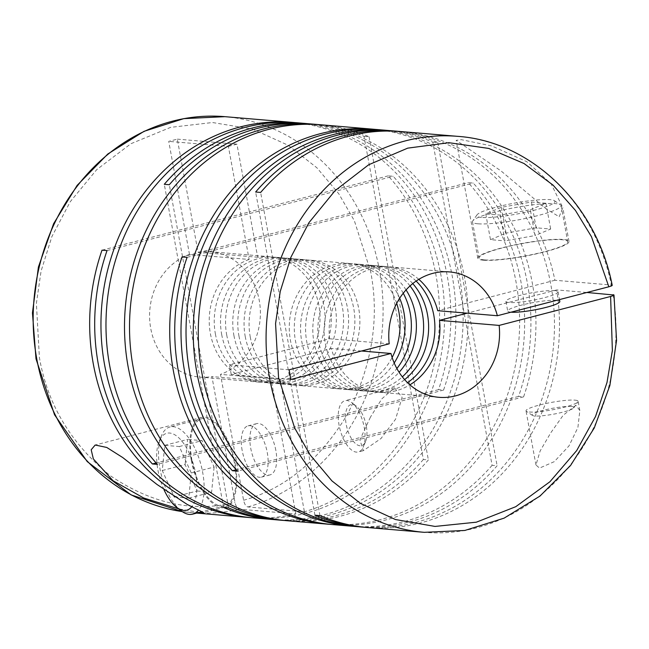 <?xml version="1.0" encoding="UTF-8"?>
<svg xmlns="http://www.w3.org/2000/svg" width="649" height="649" viewBox="0 0 649 649"><rect width="100%" height="100%" fill="white"/><g stroke="black" fill="none" stroke-linecap="round" stroke-linejoin="round"><path stroke-width="0.49" stroke-dasharray="3.25 2.43" d="M295.839 513.967L271.55 381.62L211.915 376.582L235.019 502.472C235.92 506.407 237.364 508.646 239.343 509.189L295.839 513.967A198.691 174.784 -85.2 0 1 250.4 517.61M559.211 216.742L562.797 207.648L551.098 183.748L526.891 161.739L491.869 145.976L461.309 139.673L456.174 140.338L501.109 170.995L546.361 209.067L559.211 216.742M398.754 131.39A198.691 174.784 -85.2 0 1 550.831 284.66A198.691 174.784 -85.2 0 1 365.282 527.321M375.211 129.402A198.691 174.784 -85.2 0 1 527.288 282.672A198.691 174.784 -85.2 0 1 518.575 396.417L523.597 396.847A198.691 174.784 94.8 0 0 532.31 283.094A198.691 174.784 94.8 0 0 377.726 129.589M387.453 130.433A198.691 174.784 -85.2 0 1 432.778 142.131L492.096 465.317L497.118 465.739A198.691 174.784 94.8 0 1 356.496 526.599M389.968 130.627A198.691 174.784 94.8 0 1 437.799 142.553L432.778 142.131M457.772 136.355A198.691 174.784 -85.2 0 1 611.407 285.041L554.911 280.263A198.691 174.784 94.8 0 0 401.269 131.585M332.953 524.611A198.691 174.784 94.8 0 0 521.009 282.145A198.691 174.784 94.8 0 0 473.235 183.059L468.213 182.629A198.691 174.784 -85.2 0 1 515.987 281.715A198.691 174.784 -85.2 0 1 330.446 524.376M276.45 519.833A198.691 174.784 94.8 0 0 464.506 277.366A198.691 174.784 94.8 0 0 309.93 123.862M307.415 123.667A198.691 174.784 -85.2 0 1 459.484 276.936A198.691 174.784 -85.2 0 1 273.943 519.598M295.173 122.637A198.691 174.784 -85.2 0 1 447.242 275.906A198.691 174.784 -85.2 0 1 438.537 389.651L443.559 390.081A198.691 174.784 94.8 0 0 452.264 276.328A198.691 174.784 94.8 0 0 297.688 122.823M318.716 124.624A198.691 174.784 -85.2 0 1 364.032 136.322L423.351 459.508L428.372 459.93A198.691 174.784 94.8 0 1 287.75 520.79M321.223 124.819A198.691 174.784 94.8 0 1 369.054 136.744L364.032 136.322M367.796 527.556A198.691 174.784 94.8 0 0 556.688 289.941L586.874 292.488M492.096 465.317A198.691 174.784 -85.2 0 1 353.981 526.363M575.874 405.309L563.194 415.246L550.717 432.875L540.146 450.958L535.96 464.976L539.53 468.091L554.287 461.65L568.986 445.904L577.902 427.521L579.833 410.517L575.874 405.309M252.907 517.845A198.691 174.784 94.8 0 0 440.963 275.371A198.691 174.784 94.8 0 0 393.197 176.293L388.175 175.863A198.691 174.784 -85.2 0 1 435.941 274.949A198.691 174.784 -85.2 0 1 304.405 511.745L247.91 506.966C245.93 506.431 244.495 504.192 243.586 500.249L220.482 374.359L280.117 379.397L304.405 511.745M423.351 459.508A198.691 174.784 -85.2 0 1 285.244 520.555M199.373 512.402L178.629 508.848M483.432 260.208A46.363 6.522 -10.4 0 0 535.32 254.083A46.363 6.522 -10.4 0 0 569.003 241.46A46.363 6.522 -10.4 0 0 563.381 239.449A46.363 6.522 -10.4 0 0 511.493 245.573A46.363 6.522 -10.4 0 0 477.802 258.197A46.363 6.522 -10.4 0 0 483.432 260.208M574.925 400.149A26.495 3.724 169.6 0 1 578.137 401.293A26.495 3.724 169.6 0 1 577.975 401.869A26.495 3.724 169.6 0 1 557.077 408.894A26.495 3.724 169.6 0 1 529.243 412.01A26.495 3.724 169.6 0 1 526.388 411.336A26.495 3.724 169.6 0 1 526.023 410.858A26.495 3.724 169.6 0 1 545.274 403.646A26.495 3.724 169.6 0 1 574.925 400.149M571.307 406.493A21.19 2.977 -10.4 0 0 546.166 409.608A21.19 2.977 -10.4 0 0 532.472 415.441A21.19 2.977 -10.4 0 0 534.76 415.985A21.19 2.977 -10.4 0 0 557.029 413.494A21.19 2.977 -10.4 0 0 573.74 407.864A21.19 2.977 -10.4 0 0 571.307 406.493M102.015 250.165L240.811 214.129L249.135 259.462L189.492 254.424A62.921 55.343 94.8 0 0 150.738 328.475A62.921 55.343 94.8 0 0 199.689 377.085A62.921 55.343 94.8 0 0 211.915 376.582M249.135 259.462A62.921 55.343 94.8 0 0 210.373 333.521A62.921 55.343 94.8 0 0 259.324 382.131A62.921 55.343 94.8 0 0 271.55 381.62M275.833 450.341A26.495 12.039 -104.6 0 0 256.623 423.635A26.495 12.039 -104.6 0 0 250.725 448.216A26.495 12.039 -104.6 0 0 269.935 474.922A26.495 12.039 -104.6 0 0 275.833 450.341M242.158 450.438A26.495 12.039 75.4 0 1 248.056 425.858A26.495 12.039 75.4 0 1 267.266 452.564A26.495 12.039 75.4 0 1 261.369 477.145A26.495 12.039 75.4 0 1 242.158 450.438M215.395 333.943A62.921 55.343 94.8 0 0 264.346 382.553A62.921 55.343 94.8 0 0 323.9 305.768A62.921 55.343 94.8 0 0 274.949 257.158A62.921 55.343 94.8 0 0 215.395 333.943M221.674 334.47A62.921 55.343 94.8 0 0 270.625 383.08A62.921 55.343 94.8 0 0 330.179 306.304A62.921 55.343 94.8 0 0 281.228 257.694A62.921 55.343 94.8 0 0 221.674 334.47M399.662 298.264A62.921 55.343 94.8 0 0 354.987 263.924A62.921 55.343 94.8 0 0 295.441 340.709A62.921 55.343 94.8 0 0 344.392 389.319A62.921 55.343 94.8 0 0 394.194 362.969M403.248 293.234A62.921 55.343 94.8 0 0 361.266 264.459A62.921 55.343 94.8 0 0 301.72 341.236A62.921 55.343 94.8 0 0 350.671 389.846A62.921 55.343 94.8 0 0 396.888 368.527M250.238 336.888A62.921 55.343 94.8 0 0 299.189 385.498A62.921 55.343 94.8 0 0 358.743 308.713A62.921 55.343 94.8 0 0 309.792 260.103A62.921 55.343 94.8 0 0 250.238 336.888M396.709 303.351A62.921 55.343 94.8 0 0 349.965 263.502A62.921 55.343 94.8 0 0 290.419 340.287A62.921 55.343 94.8 0 0 339.37 388.897A62.921 55.343 94.8 0 0 392.134 357.461M226.696 334.9A62.921 55.343 94.8 0 0 275.647 383.51A62.921 55.343 94.8 0 0 335.2 306.726A62.921 55.343 94.8 0 0 286.25 258.115A62.921 55.343 94.8 0 0 226.696 334.9M233.916 335.509A62.921 55.343 94.8 0 0 282.867 384.119A62.921 55.343 94.8 0 0 342.421 307.334A62.921 55.343 94.8 0 0 293.47 258.724A62.921 55.343 94.8 0 0 233.916 335.509M238.937 335.931A62.921 55.343 94.8 0 0 287.888 384.541A62.921 55.343 94.8 0 0 347.442 307.764A62.921 55.343 94.8 0 0 298.491 259.154A62.921 55.343 94.8 0 0 238.937 335.931M245.217 336.466A62.921 55.343 94.8 0 0 294.167 385.076A62.921 55.343 94.8 0 0 353.721 308.291A62.921 55.343 94.8 0 0 304.77 259.681A62.921 55.343 94.8 0 0 245.217 336.466M406.063 289.916A62.921 55.343 94.8 0 0 366.287 264.881A62.921 55.343 94.8 0 0 306.742 341.666A62.921 55.343 94.8 0 0 355.693 390.276A62.921 55.343 94.8 0 0 399.103 372.266M410.03 285.941A62.921 55.343 94.8 0 0 373.508 265.49A62.921 55.343 94.8 0 0 313.962 342.274A62.921 55.343 94.8 0 0 362.913 390.885A62.921 55.343 94.8 0 0 402.348 376.858M412.756 283.605A62.921 55.343 94.8 0 0 378.529 265.92A62.921 55.343 94.8 0 0 318.983 342.696A62.921 55.343 94.8 0 0 367.934 391.306A62.921 55.343 94.8 0 0 404.643 379.624M416.131 281.082A62.921 55.343 94.8 0 0 384.808 266.447A62.921 55.343 94.8 0 0 325.254 343.232A62.921 55.343 94.8 0 0 374.205 391.842A62.921 55.343 94.8 0 0 407.548 382.667M554.83 290.655A26.495 3.724 -10.4 0 0 525.179 294.151A26.495 3.724 -10.4 0 0 505.928 301.371A26.495 3.724 -10.4 0 0 509.149 302.515A26.495 3.724 -10.4 0 0 538.792 299.019A26.495 3.724 -10.4 0 0 558.043 291.807A26.495 3.724 -10.4 0 0 554.83 290.655M510.982 312.193A26.495 3.724 169.6 0 1 510.917 312.193A26.495 3.724 169.6 0 1 507.705 311.041A26.495 3.724 169.6 0 1 526.956 303.829A26.495 3.724 169.6 0 1 556.607 300.333A26.495 3.724 169.6 0 1 559.819 301.477M477.948 223.791A45.041 6.336 169.6 0 1 472.48 221.836A45.041 6.336 169.6 0 1 472.764 220.871A45.041 6.336 169.6 0 1 508.281 208.921A45.041 6.336 169.6 0 1 555.609 203.624A45.041 6.336 169.6 0 1 560.46 204.776A45.041 6.336 169.6 0 1 561.077 205.579A45.041 6.336 169.6 0 1 528.351 217.845A45.041 6.336 169.6 0 1 477.948 223.791M484.576 259.908A45.041 6.336 169.6 0 1 479.108 257.953A45.041 6.336 169.6 0 1 511.834 245.695A45.041 6.336 169.6 0 1 562.237 239.741A45.041 6.336 169.6 0 1 567.705 241.696A45.041 6.336 169.6 0 1 534.979 253.962A45.041 6.336 169.6 0 1 484.576 259.908M481.566 217.447A39.735 5.59 169.6 0 1 476.999 214.868A39.735 5.59 169.6 0 1 508.329 204.321A39.735 5.59 169.6 0 1 550.092 199.657A39.735 5.59 169.6 0 1 554.376 200.671A39.735 5.59 169.6 0 1 528.7 211.598A39.735 5.59 169.6 0 1 481.566 217.447M364.219 427.391A26.495 12.039 75.4 0 1 363.326 446.845A26.495 12.039 75.4 0 1 358.321 451.972A26.495 12.039 75.4 0 1 339.103 425.265A26.495 12.039 75.4 0 1 345 400.684A26.495 12.039 75.4 0 1 351.872 402.729A26.495 12.039 75.4 0 1 364.219 427.391M370.441 417.129L359.911 439.811L363.302 450.682L381.004 438.521L395.549 419.254L402.129 397.285L394.462 387.842L381.847 398.835L370.441 417.129M366.271 425.995A21.19 9.63 -104.6 0 0 356.398 406.266A21.19 9.63 -104.6 0 0 346.185 424.292A21.19 9.63 -104.6 0 0 355.392 443.47A21.19 9.63 -104.6 0 0 365.565 441.555A21.19 9.63 -104.6 0 0 366.271 425.995M191.333 460.392A46.363 21.068 -104.6 0 0 224.96 507.129A46.363 21.068 -104.6 0 0 235.279 464.108A46.363 21.068 -104.6 0 0 201.661 417.38A46.363 21.068 -104.6 0 0 191.333 460.392M191.966 460.449A45.041 20.46 75.4 0 1 201.993 418.662A45.041 20.46 75.4 0 1 234.654 464.059A45.041 20.46 75.4 0 1 224.627 505.847A45.041 20.46 75.4 0 1 191.966 460.449M180.966 510.674A45.041 20.46 75.4 0 1 159.987 468.748A45.041 20.46 75.4 0 1 161.496 435.682A45.041 20.46 75.4 0 1 170.014 426.961A45.041 20.46 75.4 0 1 202.675 472.358A45.041 20.46 75.4 0 1 198.553 510M163.97 489.638A39.735 18.058 75.4 0 1 157.926 470.152A39.735 18.058 75.4 0 1 159.256 440.971A39.735 18.058 75.4 0 1 178.329 437.377A39.735 18.058 75.4 0 1 195.592 473.332A39.735 18.058 75.4 0 1 191.755 506.804M280.117 379.397A62.921 55.343 94.8 0 0 319.787 312.193A62.921 55.343 94.8 0 0 269.927 256.736A62.921 55.343 94.8 0 0 257.702 257.239L249.378 211.898L388.175 175.863M107.036 250.587L393.197 176.293M187.074 257.353L473.235 183.059M182.053 256.931L468.213 182.629M443.559 390.081L157.399 464.376M438.537 389.651L156.141 462.972M228.618 507.907L169.308 184.722M223.597 507.477L164.286 184.292M369.054 136.744L428.372 459.93M523.597 396.847L237.445 471.142M518.575 396.417L236.187 469.738M437.799 142.553L497.118 465.739M554.911 280.263L437.726 310.693M418.808 279.346A62.921 55.343 94.8 0 0 389.83 266.869A62.921 55.343 94.8 0 0 329.562 338.77L289.422 349.194L260.647 192.437M611.407 285.041L612.21 285.325M556.688 289.941L467.175 313.175M319.965 515.622L291.19 358.873L331.339 348.448A62.921 55.343 94.8 0 0 379.235 392.264A62.921 55.343 94.8 0 0 409.892 384.833M314.943 515.201L255.625 192.015M189.492 254.424L168.74 141.368L177.307 139.137L198.059 252.201A62.921 55.343 -85.2 0 1 210.284 251.69A62.921 55.343 -85.2 0 1 260.144 307.155A62.921 55.343 -85.2 0 1 220.482 374.359M198.059 252.201L257.702 257.239M177.307 139.137L236.95 144.183L249.378 211.898L240.811 214.129L228.383 146.406L168.74 141.368M329.562 338.77L389.197 343.816M289.097 369.808L229.454 364.762L289.422 349.194L291.19 358.873L231.231 374.441L290.874 379.478M361.525 351.004L331.339 348.448M228.383 146.406L236.95 144.183M231.231 374.441L229.454 364.762M530.33 209.773L545.923 203.234L531.426 202.009L501.328 207.323L485.736 213.87L500.233 215.095L530.33 209.773L535.06 235.571L550.652 229.032L536.155 227.807L531.426 202.009M545.923 203.234L550.652 229.032M500.233 215.095L504.971 240.893L535.06 235.571M485.736 213.87L490.474 239.668L504.971 240.893M501.328 207.323L506.066 233.121L490.474 239.668M536.155 227.807L506.066 233.121M174.646 496.964L188.745 498.148L191.26 472.967L179.278 446.553L164.781 445.328L162.266 470.517L174.102 496.607M162.266 470.517L185.103 464.587L197.093 490.993L174.492 496.858M164.781 445.328L187.618 439.397L185.103 464.587M179.278 446.553L202.115 440.622L187.618 439.397M191.26 472.967L214.105 467.037L202.115 440.622M188.745 498.148L211.59 492.218L214.105 467.037M197.093 490.993L211.59 492.218M196.712 513.091L182.215 511.59A198.691 174.784 94.8 0 0 191.39 512.645A198.691 174.784 94.8 0 0 239.343 509.189M243.586 500.249C285.073 488.835 319.73 460.125 347.548 414.127C372.072 365.817 379.746 318.237 370.595 271.387L354.362 220.741L338.802 193.783L316.874 167.767L288.018 145.198L252.631 129.127L212.483 122.523L170.655 127.35L130.952 143.697L96.766 169.592L70.23 201.742L51.904 236.569L41.082 271.079L36.393 303.302L39.378 357.388C47.466 404.514 71.122 443.957 110.338 475.717C151.736 503.746 193.305 512.661 235.019 502.472M247.91 506.966A198.691 174.784 94.8 0 0 379.446 270.171A198.691 174.784 94.8 0 0 224.862 116.666M613.183 294.711A198.691 174.784 -85.2 0 1 424.292 532.334M569.003 241.46L562.797 207.648M579.833 410.517L578.137 401.293M532.472 415.441L526.388 411.336M256.623 423.635L248.056 425.858M270.625 383.08L264.346 382.553M350.671 389.846L344.392 389.319M339.37 388.897L299.189 385.498M282.867 384.119L275.647 383.51M294.167 385.076L287.888 384.541M362.913 390.885L355.693 390.276M374.205 391.842L367.934 391.306M505.928 301.371L507.705 311.041M472.48 221.836L479.108 257.953M476.999 214.868L472.764 220.871M363.302 450.682L358.321 451.972M356.398 406.266L351.872 402.729M224.96 507.129L203.664 512.653M201.993 418.662L170.014 426.961M159.256 440.971L161.496 435.682M477.802 258.197L456.174 140.338M535.96 464.976L526.023 410.858M573.74 407.864L577.975 401.869M259.324 382.131L199.689 377.085M269.935 474.922L261.369 477.145M269.927 256.736L210.284 251.69M281.228 257.694L274.949 257.158M361.266 264.459L354.987 263.924M349.965 263.502L309.792 260.103M293.47 258.724L286.25 258.115M304.77 259.681L298.491 259.154M373.508 265.49L366.287 264.881M384.808 266.447L378.529 265.92M449.473 271.915L389.83 266.869M558.043 291.807L559.479 299.603M438.87 397.31L379.235 392.264M561.077 205.579L567.705 241.696M554.376 200.671L560.46 204.776M394.462 387.842L345 400.684M365.565 441.555L363.326 446.845M201.661 417.38L95.192 445.019M224.627 505.847L202.301 511.639"/><path stroke-width="0.97" d="M586.874 292.488L613.986 295.003L616.55 340.449L609.857 385.563L594.249 427.991L570.552 465.495L539.968 496.087L504.111 518.145L464.854 530.452L424.292 532.334A198.691 174.784 -85.2 0 1 269.716 378.829A198.691 174.784 -85.2 0 1 457.772 136.355L401.269 131.585A198.691 174.784 94.8 0 0 260.647 192.437L255.625 192.015A198.691 174.784 -85.2 0 1 396.247 131.155A198.691 174.784 -85.2 0 1 398.754 131.39M613.183 294.711C614.757 294.962 613.897 295.546 610.612 296.463L612.372 350.549L607.002 382.488L595.539 416.488L576.71 450.552L549.906 481.769L515.752 506.699L476.35 522.185L435.025 526.428L395.411 519.524L360.479 503.397L331.947 480.909L310.214 455.022L294.751 428.17L278.559 377.613L275.565 323.624L280.214 291.555L290.898 257.247L308.956 222.664L335.054 190.684L368.648 164.781L407.702 148.142L448.946 142.699L488.729 148.426L524.027 163.516L553.086 185.152L575.412 210.373L591.49 236.747L608.835 286.785L497.361 315.73L437.726 310.693A62.921 55.343 94.8 0 0 418.808 279.346M353.981 526.363A198.691 174.784 -85.2 0 1 351.474 526.177A198.691 174.784 -85.2 0 1 196.89 372.672A198.691 174.784 -85.2 0 1 384.946 130.206L377.726 129.589A198.691 174.784 94.8 0 0 189.67 372.064A198.691 174.784 94.8 0 0 237.445 471.142L232.415 470.72A198.691 174.784 -85.2 0 1 184.649 371.634A198.691 174.784 -85.2 0 1 372.704 129.167A198.691 174.784 -85.2 0 1 375.211 129.402M384.946 130.206A198.691 174.784 -85.2 0 1 387.453 130.433M396.247 131.155L389.968 130.627A198.691 174.784 94.8 0 0 201.912 373.094A198.691 174.784 94.8 0 0 356.496 526.599L362.775 527.134A198.691 174.784 -85.2 0 1 314.943 515.201L319.965 515.622A198.691 174.784 94.8 0 0 367.796 527.556L424.292 532.334M285.244 520.555A198.691 174.784 -85.2 0 1 282.729 520.36A198.691 174.784 -85.2 0 1 128.145 366.855A198.691 174.784 -85.2 0 1 316.201 124.389L309.93 123.862A198.691 174.784 94.8 0 0 169.308 184.722L164.286 184.292A198.691 174.784 -85.2 0 1 304.9 123.432A198.691 174.784 -85.2 0 1 307.415 123.667M304.9 123.432L297.688 122.823A198.691 174.784 94.8 0 0 109.624 365.29A198.691 174.784 94.8 0 0 157.399 464.376L152.377 463.954A198.691 174.784 -85.2 0 1 104.603 364.868A198.691 174.784 -85.2 0 1 292.658 122.401A198.691 174.784 -85.2 0 1 295.173 122.637M316.201 124.389A198.691 174.784 -85.2 0 1 318.716 124.624M372.704 129.167L321.223 124.819A198.691 174.784 94.8 0 0 133.167 367.285A198.691 174.784 94.8 0 0 287.75 520.79L327.932 524.181A198.691 174.784 -85.2 0 1 173.348 370.676A198.691 174.784 -85.2 0 1 182.053 256.931L187.074 257.353A198.691 174.784 94.8 0 0 178.37 371.106A198.691 174.784 94.8 0 0 332.953 524.611L351.474 526.177M365.282 527.321A198.691 174.784 -85.2 0 1 362.775 527.134M250.4 517.61A198.691 174.784 -85.2 0 1 247.886 517.415A198.691 174.784 -85.2 0 1 93.302 363.911A198.691 174.784 -85.2 0 1 102.015 250.165L107.036 250.587A198.691 174.784 94.8 0 0 98.332 364.34A198.691 174.784 94.8 0 0 252.907 517.845L271.428 519.411A198.691 174.784 -85.2 0 1 223.597 507.477L228.618 507.907A198.691 174.784 94.8 0 0 276.45 519.833L282.729 520.36M330.446 524.376A198.691 174.784 -85.2 0 1 327.932 524.181M273.943 519.598A198.691 174.784 -85.2 0 1 271.428 519.411M178.629 508.848L143.648 497.978L113.023 480.731L93.351 458.94L91.193 449.757L95.192 445.019L106.76 447.453L122.766 457.569L156.961 484.446L187.245 504.46L203.664 512.653L199.373 512.402M394.194 362.969A62.921 55.343 94.8 0 0 403.938 312.534A62.921 55.343 94.8 0 0 399.662 298.264M396.888 368.527A62.921 55.343 94.8 0 0 410.217 313.069A62.921 55.343 94.8 0 0 403.248 293.234M392.134 357.461A62.921 55.343 94.8 0 0 398.916 312.112A62.921 55.343 94.8 0 0 396.709 303.351M399.103 372.266A62.921 55.343 94.8 0 0 415.238 313.491A62.921 55.343 94.8 0 0 406.063 289.916M402.348 376.858A62.921 55.343 94.8 0 0 422.458 314.1A62.921 55.343 94.8 0 0 410.03 285.941M404.643 379.624A62.921 55.343 94.8 0 0 427.48 314.53A62.921 55.343 94.8 0 0 412.756 283.605M407.548 382.667A62.921 55.343 94.8 0 0 433.759 315.057A62.921 55.343 94.8 0 0 416.131 281.082M156.141 462.972L152.377 463.954M236.187 469.738L232.415 470.72M611.407 285.041C612.981 285.284 612.121 285.868 608.835 286.785M467.175 313.175L439.503 320.363L499.138 325.409L610.612 296.463M559.479 299.603L559.819 301.477A26.495 3.724 169.6 0 1 540.625 308.681A26.495 3.724 169.6 0 1 510.982 312.193M409.892 384.833A62.921 55.343 94.8 0 0 439.503 320.363M499.138 325.409A62.921 55.343 94.8 0 1 438.87 397.31A62.921 55.343 94.8 0 1 390.974 353.486L290.874 379.478L289.097 369.808L389.197 343.816A62.921 55.343 -85.2 0 1 449.473 271.915A62.921 55.343 -85.2 0 1 497.361 315.73M390.974 353.486L361.525 351.004M198.553 510A45.041 20.46 75.4 0 1 192.648 514.146A45.041 20.46 75.4 0 1 180.966 510.674L176.439 507.137A39.735 18.058 75.4 0 1 163.97 489.638M191.755 506.804A39.735 18.058 75.4 0 1 176.439 507.137M174.102 496.607L174.646 496.964M36.806 359.14A198.691 174.784 94.8 0 0 182.215 511.59L131.139 494.911L87.242 461.601L54.548 414.8L36.003 358.848L32.45 312.899L38.413 267.039L53.575 223.759L77.134 185.379L107.823 154L144.021 131.333L183.756 118.645L224.862 116.666A198.691 174.784 94.8 0 0 36.806 359.14M292.658 122.401L224.862 116.666M247.886 517.415L196.712 513.091M612.21 285.325C596.634 204.63 531.442 141.393 457.772 136.355M202.301 511.639L192.648 514.146"/></g></svg>
